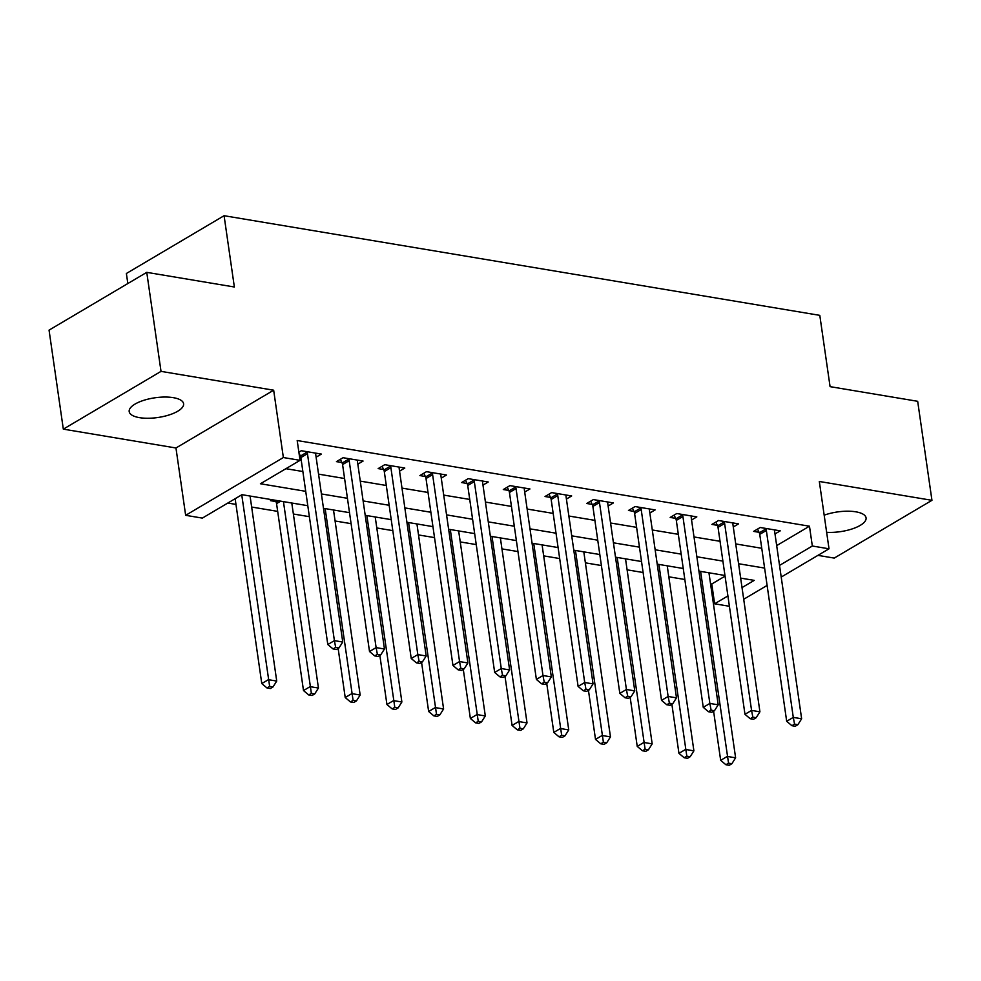 <?xml version="1.0" encoding="UTF-8"?>
<svg xmlns="http://www.w3.org/2000/svg" width="981" height="981" viewBox="0 0 981 981"><rect width="100%" height="100%" fill="white"/><g stroke="black" fill="none" stroke-linecap="round" stroke-linejoin="round"><path stroke-width="1.47" d="M139.486 417.648A27.48 9.969 171.8 0 0 168.891 415.024A27.48 9.969 171.8 0 0 183.594 403.731A27.48 9.969 171.8 0 0 173.294 397.661A27.48 9.969 171.8 0 0 143.888 400.285A27.48 9.969 171.8 0 0 129.185 411.566A27.48 9.969 171.8 0 0 139.486 417.648M826.64 532.315A27.48 9.969 171.8 0 0 866.076 517.894A27.48 9.969 171.8 0 0 855.775 511.812A27.48 9.969 171.8 0 0 824.175 515.184M307.789 505.693L241.951 494.682L202.344 518.103L185.654 515.319L283.362 457.538L300.051 460.334L260.431 483.756L305.716 491.322M175.955 447.986L273.662 390.205L161.019 371.37L146.758 272.35L49.05 330.131L63.324 429.138L175.955 447.986L185.654 515.319M127.837 283.546L126.377 273.491L224.085 215.71L819.797 315.355L830.073 386.649L917.676 401.303L931.95 500.322L819.319 481.475L829.019 548.808L781.207 577.073M817.933 555.369L834.242 558.091L931.95 500.322M729.398 606.27L714.622 603.793L727.914 595.933M710.538 583.781L711.777 583.989L714.622 603.793M227.813 503.045L235.967 504.406M251.651 507.03L277.684 511.383M293.368 514.007L309.371 516.68M335.085 520.985L351.088 523.658M376.802 527.962L392.805 530.635M418.519 534.939L434.522 537.613M460.236 541.917L476.239 544.59M501.953 548.894L517.956 551.567M543.67 555.871L559.673 558.545M585.387 562.849L601.39 565.534M627.104 569.826L643.107 572.512M668.821 576.803L684.824 579.489M161.019 371.37L63.324 429.138M711.777 583.989L725.057 576.141M272.031 499.709L270.437 500.653L275.869 501.561M776.67 545.608L809.472 526.208L297.194 440.53L300.051 460.334M285.912 468.685L302.871 471.518M318.555 474.142L344.589 478.507M360.272 481.119L386.306 485.485M401.989 488.109L428.023 492.462M443.706 495.086L469.74 499.439M485.423 502.064L511.457 506.417M527.14 509.041L553.174 513.394M568.857 516.018L594.891 520.371M610.574 522.996L636.608 527.349M652.291 529.973L678.325 534.326M694.008 536.95L720.042 541.304M735.725 543.928L761.759 548.281M774.99 533.946L780.251 530.844L760.226 527.496L753.616 531.395L759.049 532.303M733.273 526.969L738.534 523.866L718.509 520.519L711.899 524.418L717.332 525.326M691.556 519.991L696.817 516.889L676.792 513.529L670.182 517.441L675.615 518.348M649.839 513.014L655.1 509.912L635.075 506.552L628.465 510.463L633.898 511.371M608.122 506.037L613.383 502.934L593.358 499.574L586.748 503.486L592.181 504.393M566.405 499.059L571.665 495.957L551.641 492.597L545.031 496.509L550.464 497.416M524.688 492.082L529.948 488.967L509.924 485.62L503.314 489.531L508.747 490.439M482.971 485.105L488.231 481.99L468.207 478.642L461.597 482.554L467.03 483.461M441.254 478.127L446.514 475.012L426.49 471.665L419.88 475.577L425.313 476.484M399.537 471.15L404.797 468.035L384.773 464.687L378.163 468.599L383.596 469.507M357.82 464.172L363.08 461.058L343.056 457.71L336.446 461.622L341.879 462.529M316.103 457.195L321.363 454.08L301.339 450.733L298.874 452.192M299.34 455.405L300.161 455.552M273.662 390.205L283.362 457.538M809.472 526.208L812.329 546.012L829.019 548.808M146.758 272.35L234.361 287.004L224.085 215.71M742.016 587.594L754.242 580.372L740.643 578.103M724.959 575.479L698.926 571.114M683.242 568.502L657.209 564.136M641.525 561.524L615.492 557.159M599.808 554.535L573.775 550.182M558.091 547.557L532.058 543.204M516.374 540.58L490.341 536.227M474.657 533.603L448.624 529.25M432.94 526.625L406.907 522.272M391.223 519.648L365.19 515.295M349.506 512.671L323.472 508.317M767.105 585.424L743.696 599.268M779.527 565.412L812.329 546.012M321.4 493.946L347.433 498.299M363.117 500.923L389.15 505.276M404.834 507.9L430.867 512.266M446.551 514.878L472.584 519.243M488.268 521.867L514.302 526.221M529.985 528.845L556.019 533.198M571.702 535.822L597.736 540.175M613.419 542.8L639.453 547.153M655.136 549.777L681.17 554.13M696.853 556.754L722.887 561.107M738.57 563.732L764.604 568.085M766.345 530.451L759.748 534.351L786.688 721.293L793.286 717.393L766.345 530.451A4.292 3.004 59.4 0 0 765.891 528.931L765.646 528.403M794.549 724.125L791.912 725.695L795.248 726.247L797.884 724.689L794.549 724.125L793.286 717.393L801.636 718.779L774.696 531.849A4.292 3.004 59.4 0 1 774.72 530.402L774.818 529.936M759.748 534.351A4.292 3.004 59.4 0 0 759.294 532.83L757.565 529.066M786.688 721.293L791.912 725.695M797.884 724.689L801.636 718.779M713.592 711.237L720.667 760.336L727.277 756.425L735.615 757.822L708.956 572.794M700.606 571.396L728.54 763.169L725.891 764.726L729.239 765.29L731.875 763.721L728.54 763.169M735.615 757.822L731.875 763.721M725.891 764.726L720.667 760.336M724.628 523.474L718.031 527.373L744.971 714.315L751.569 710.416L724.628 523.474A4.292 3.004 59.4 0 0 724.174 521.953L723.929 521.426M752.832 717.148L750.195 718.717L753.531 719.269L756.167 717.712L752.832 717.148L751.569 710.416L759.919 711.801L732.979 524.86A4.292 3.004 59.4 0 1 733.003 523.425L733.101 522.959M718.031 527.373A4.292 3.004 59.4 0 0 717.577 525.853L715.848 522.088M744.971 714.315L750.195 718.717M756.167 717.712L759.919 711.801M682.911 516.496L676.314 520.396L703.254 707.338L709.852 703.438L682.911 516.496A4.292 3.004 59.4 0 0 682.457 514.976L682.212 514.449M711.115 710.17L708.478 711.728L711.814 712.292L714.45 710.735L711.115 710.17L709.852 703.438L718.202 704.824L691.262 517.882A4.292 3.004 59.4 0 1 691.286 516.447L691.384 515.981M676.314 520.396A4.292 3.004 59.4 0 0 675.86 518.875L674.131 515.111M703.254 707.338L708.478 711.728M714.45 710.735L718.202 704.824M641.194 509.519L634.597 513.419L661.537 700.36L668.135 696.461L641.194 509.519A4.292 3.004 59.4 0 0 640.74 507.999L640.495 507.459M669.398 703.193L666.761 704.75L670.097 705.314L672.733 703.757L669.398 703.193L668.135 696.461L676.485 697.847L649.545 510.905A4.292 3.004 59.4 0 1 649.569 509.47L649.667 509.004M634.597 513.419A4.292 3.004 59.4 0 0 634.143 511.898L632.414 508.121M661.537 700.36L666.761 704.75M672.733 703.757L676.485 697.847M671.875 704.26L678.95 753.359L685.56 749.447L693.898 750.845L667.239 565.816M658.889 564.418L686.823 756.192L684.174 757.749L687.522 758.313L690.158 756.743L686.823 756.192M693.898 750.845L690.158 756.743M684.174 757.749L678.95 753.359M630.158 697.283L637.233 746.382L643.843 742.47L652.181 743.868L625.522 558.839M617.172 557.441L645.106 749.214L642.457 750.772L645.805 751.336L648.441 749.766L645.106 749.214M652.181 743.868L648.441 749.766M642.457 750.772L637.233 746.382M588.441 690.305L595.516 739.404L602.126 735.492L610.464 736.89L583.805 551.862M575.455 550.464L603.389 742.237L600.74 743.794L604.088 744.358L606.724 742.789L603.389 742.237M610.464 736.89L606.724 742.789M600.74 743.794L595.516 739.404M599.477 502.542L592.88 506.441L619.82 693.383L626.418 689.484L599.477 502.542A4.292 3.004 59.4 0 0 599.023 501.021L598.778 500.482M627.681 696.216L625.044 697.773L628.38 698.337L631.016 696.78L627.681 696.216L626.418 689.484L634.768 690.869L607.828 503.927A4.292 3.004 59.4 0 1 607.852 502.493L607.95 502.014M592.88 506.441A4.292 3.004 59.4 0 0 592.426 504.921L590.697 501.144M619.82 693.383L625.044 697.773M631.016 696.78L634.768 690.869M546.724 683.328L553.799 732.415L560.409 728.515L568.747 729.913L542.088 544.884M533.738 543.486L561.672 735.26L559.023 736.817L562.371 737.381L565.007 735.811L561.672 735.26M568.747 729.913L565.007 735.811M559.023 736.817L553.799 732.415M557.76 495.564L551.163 499.464L578.103 686.406L584.701 682.494L557.76 495.564A4.292 3.004 59.4 0 0 557.306 494.044L557.061 493.504M585.964 689.238L583.327 690.796L586.663 691.36L589.299 689.802L585.964 689.238L584.701 682.494L593.051 683.892L566.111 496.95A4.292 3.004 59.4 0 1 566.135 495.515L566.233 495.037M551.163 499.464A4.292 3.004 59.4 0 0 550.709 497.943L548.98 494.166M578.103 686.406L583.327 690.796M589.299 689.802L593.051 683.892M516.043 488.575L509.446 492.487L536.386 679.428L542.984 675.517L516.043 488.575A4.292 3.004 59.4 0 0 515.589 487.067L515.356 486.527M544.247 682.261L541.61 683.818L544.946 684.382L547.582 682.813L544.247 682.261L542.984 675.517L551.334 676.915L524.394 489.973A4.292 3.004 59.4 0 1 524.418 488.538L524.516 488.06M509.446 492.487A4.292 3.004 59.4 0 0 508.992 490.966L507.263 487.189M536.386 679.428L541.61 683.818M547.582 682.813L551.334 676.915M474.326 481.597L467.729 485.509L494.669 672.451L501.266 668.539L474.326 481.597A4.292 3.004 59.4 0 0 473.872 480.089L473.639 479.55M502.53 675.284L499.893 676.841L503.228 677.405L505.865 675.835L502.53 675.284L501.266 668.539L509.617 669.937L482.677 482.995A4.292 3.004 59.4 0 1 482.701 481.561L482.799 481.082M467.729 485.509A4.292 3.004 59.4 0 0 467.275 483.989L465.546 480.212M494.669 672.451L499.893 676.841M505.865 675.835L509.617 669.937M505.007 676.35L512.082 725.437L518.691 721.538L527.03 722.936L500.371 537.907M492.021 536.509L519.955 728.282L517.306 729.839L520.653 730.391L523.29 728.834L519.955 728.282M527.03 722.936L523.29 728.834M517.306 729.839L512.082 725.437M463.29 669.373L470.365 718.46L476.974 714.56L485.313 715.958L458.654 530.929M450.304 529.532L478.238 721.305L475.589 722.862L478.936 723.414L481.573 721.857L478.238 721.305M485.313 715.958L481.573 721.857M475.589 722.862L470.365 718.46M421.572 662.396L428.648 711.483L435.257 707.583L443.596 708.981L416.937 523.952M408.587 522.554L436.52 714.327L433.872 715.885L437.219 716.437L439.856 714.879L436.52 714.327M443.596 708.981L439.856 714.879M433.872 715.885L428.648 711.483M432.609 474.62L426.012 478.532L452.952 665.474L459.549 661.562L432.609 474.62A4.292 3.004 59.4 0 0 432.155 473.112L431.922 472.572M460.812 668.306L458.176 669.864L461.511 670.428L464.148 668.858L460.812 668.306L459.549 661.562L467.9 662.96L440.96 476.018A4.292 3.004 59.4 0 1 440.984 474.583L441.082 474.105M426.012 478.532A4.292 3.004 59.4 0 0 425.558 477.011L423.829 473.234M452.952 665.474L458.176 669.864M464.148 668.858L467.9 662.96M379.855 655.418L386.931 704.505L393.54 700.606L401.879 702.004L375.22 516.975M366.869 515.577L394.803 707.338L392.155 708.907L395.502 709.459L398.139 707.902L394.803 707.338M401.879 702.004L398.139 707.902M392.155 708.907L386.931 704.505M390.892 467.643L384.294 471.554L411.235 658.496L417.832 654.585L390.892 467.643A4.292 3.004 59.4 0 0 390.438 466.122L390.205 465.595M419.095 661.329L416.459 662.886L419.794 663.45L422.431 661.881L419.095 661.329L417.832 654.585L426.183 655.982L399.242 469.041A4.292 3.004 59.4 0 1 399.267 467.606L399.365 467.128M384.294 471.554A4.292 3.004 59.4 0 0 383.841 470.034L382.112 466.257M411.235 658.496L416.459 662.886M422.431 661.881L426.183 655.982M338.138 648.441L345.214 697.528L351.823 693.628L360.162 695.026L333.503 509.997M325.152 508.599L353.086 700.36L350.438 701.93L353.785 702.482L356.422 700.925L353.086 700.36M360.162 695.026L356.422 700.925M350.438 701.93L345.214 697.528M349.175 460.665L342.577 464.577L369.518 651.519L376.115 647.607L349.175 460.665A4.292 3.004 59.4 0 0 348.721 459.145L348.488 458.618M377.378 654.352L374.742 655.909L378.077 656.473L380.714 654.903L377.378 654.352L376.115 647.607L384.466 649.005L357.525 462.063A4.292 3.004 59.4 0 1 357.55 460.629L357.648 460.15M342.577 464.577A4.292 3.004 59.4 0 0 342.124 463.057L340.395 459.28M369.518 651.519L374.742 655.909M380.714 654.903L384.466 649.005M275.269 500.261L276.102 502.088A4.292 3.004 -120.6 0 1 276.556 503.609L303.497 690.55L310.106 686.651L318.445 688.049L291.786 503.02M283.435 501.622L311.369 693.383L308.721 694.953L312.068 695.504L314.705 693.947L311.369 693.383M318.445 688.049L314.705 693.947M308.721 694.953L303.497 690.55M307.458 453.688L300.86 457.6L327.801 644.542L334.398 640.63L307.458 453.688A4.292 3.004 59.4 0 0 307.004 452.167L306.771 451.64M335.661 647.374L333.025 648.932L336.36 649.496L338.997 647.926L335.661 647.374L334.398 640.63L342.749 642.028L315.808 455.086A4.292 3.004 59.4 0 1 315.833 453.651L315.931 453.173M300.86 457.6A4.292 3.004 59.4 0 0 300.407 456.079L298.984 452.964M327.801 644.542L333.025 648.932M338.997 647.926L342.749 642.028M235.146 498.704L261.78 683.573L268.389 679.674L276.728 681.072L250.069 496.043M241.743 494.804L269.652 686.406L267.004 687.975L270.351 688.527L272.988 686.97L269.652 686.406M276.728 681.072L272.988 686.97M267.004 687.975L261.78 683.573M765.891 528.931L759.294 532.83M724.174 521.953L717.577 525.853M682.457 514.976L675.86 518.875M640.74 507.999L634.143 511.898M599.023 501.021L592.426 504.921M557.306 494.044L550.709 497.943M515.589 487.067L508.992 490.966M473.872 480.089L467.275 483.989M432.155 473.112L425.558 477.011M390.438 466.122L383.841 470.034M348.721 459.145L342.124 463.057M276.102 502.088L278.346 500.776M276.556 503.609L280.701 501.168M307.004 452.167L300.407 456.079"/></g></svg>
